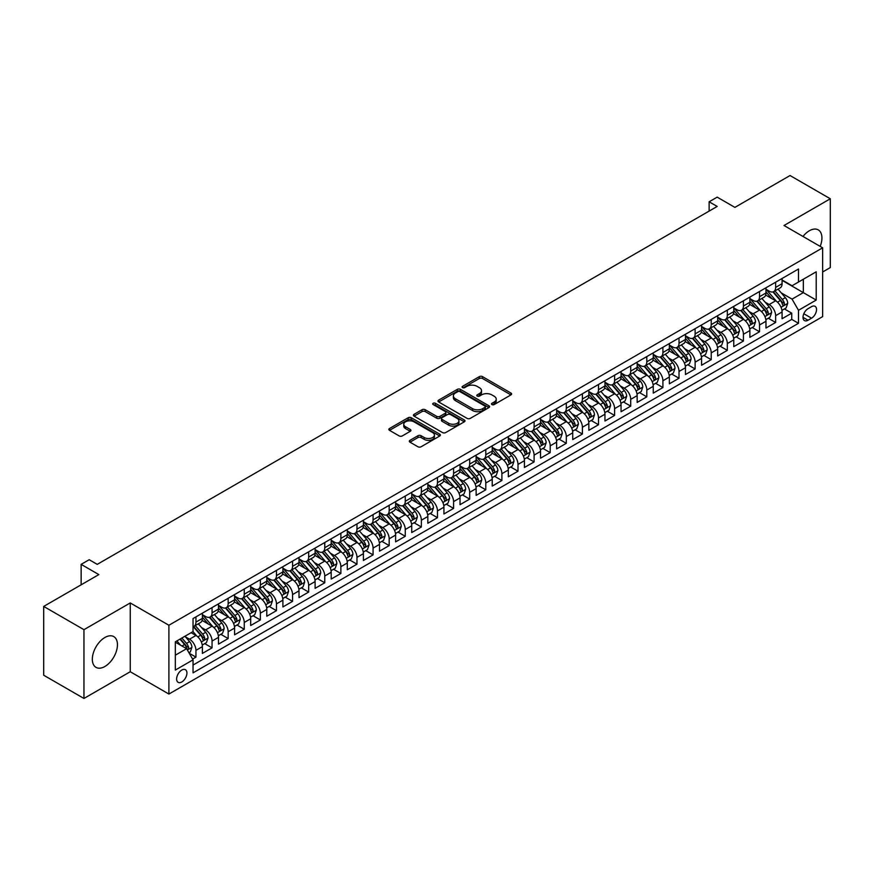 <?xml version="1.0" encoding="UTF-8"?>
<svg xmlns="http://www.w3.org/2000/svg" width="874" height="874" viewBox="0 0 874 874"><rect width="100%" height="100%" fill="white"/><g stroke="black" fill="none" stroke-linecap="round" stroke-linejoin="round"><path stroke-width="1.31" d="M491.953 404.586A1.562 0.907 0 0 0 494.171 404.586L510.962 394.884A2.24 1.289 0 0 0 511.618 393.977A2.24 1.289 0 0 0 510.962 393.06L482.514 376.639A2.24 1.289 0 0 0 479.345 376.639L462.554 386.33A1.562 0.907 0 0 0 462.095 386.974A1.562 0.907 0 0 0 462.554 387.608A1.562 0.907 0 0 0 464.771 387.608L466.945 386.352A7.156 4.13 0 0 1 477.062 386.352L479.433 387.717A7.156 4.13 0 0 1 481.519 390.645A7.156 4.13 0 0 1 479.433 393.562L477.259 394.819A1.562 0.907 0 0 0 476.8 395.452A1.562 0.907 0 0 0 477.259 396.097A1.562 0.907 0 0 0 479.465 396.097L481.64 394.84A7.156 4.13 0 0 1 491.756 394.84L494.127 396.206A7.156 4.13 0 0 1 496.224 399.134A7.156 4.13 0 0 1 494.127 402.051L491.953 403.307A1.562 0.907 0 0 0 491.494 403.941A1.562 0.907 0 0 0 491.953 404.586L491.953 403.307M104.891 666.491A17.764 10.259 120 0 0 116.493 650.835A17.764 10.259 120 0 0 113.773 636.6A17.764 10.259 120 0 0 104.891 637.485A17.764 10.259 120 0 0 93.289 653.129A17.764 10.259 120 0 0 96.009 667.365A17.764 10.259 120 0 0 104.891 666.491M820.183 246.392A17.764 10.259 120 0 0 818.25 229.873A17.764 10.259 120 0 0 809.368 230.758A17.764 10.259 120 0 0 802.977 236.461M181.781 681.971A7.287 4.206 120 0 0 186.533 675.547A7.287 4.206 120 0 0 185.419 669.702A7.287 4.206 120 0 0 181.781 670.063A7.287 4.206 120 0 0 177.018 676.487A7.287 4.206 120 0 0 178.132 682.332A7.287 4.206 120 0 0 181.781 681.971M409.961 440.332A2.24 1.289 0 0 0 409.305 441.239A2.24 1.289 0 0 0 409.961 442.157L417.947 446.767A2.24 1.289 0 0 0 421.104 446.767L439.753 435.995A2.24 1.289 0 0 0 440.409 435.077A2.24 1.289 0 0 0 439.753 434.17L411.304 417.739A2.24 1.289 0 0 0 408.147 417.739L389.498 428.511A2.24 1.289 0 0 0 388.843 429.429A2.24 1.289 0 0 0 389.498 430.336L399.134 435.908A2.24 1.289 0 0 0 402.302 435.908L410.277 431.297A2.24 1.289 0 0 0 410.933 430.379A2.24 1.289 0 0 0 410.277 429.473L405.503 426.709A5.976 3.452 0 0 1 403.744 424.272A5.976 3.452 0 0 1 407.437 421.082A5.976 3.452 0 0 1 413.959 421.825L432.685 432.641A5.976 3.452 0 0 1 434.433 435.077A5.976 3.452 0 0 1 430.74 438.267A5.976 3.452 0 0 1 424.229 437.524L421.104 435.722A2.24 1.289 0 0 0 417.947 435.722L409.961 440.332L409.961 442.157M822.653 271.989L830.3 267.575L830.3 198.769L790.041 175.532L734.892 207.378L717.183 197.142L709.131 201.796L717.183 206.439L97.243 564.364L89.192 559.71L81.14 564.364L81.14 584.815M83.959 629.673L83.959 698.468L130.248 671.735L130.248 602.94L83.959 629.673L43.7 606.425L98.849 574.589L81.14 564.364M130.248 602.94L168.9 625.26L822.653 247.812L822.653 316.607L168.9 694.054L168.9 625.26M830.3 198.769L784.011 225.503L822.653 247.812M467.098 418.384A2.24 1.289 0 0 0 470.267 418.384L488.916 407.612A2.24 1.289 0 0 0 489.571 406.705A2.24 1.289 0 0 0 488.916 405.787L460.467 389.367A2.24 1.289 0 0 0 457.299 389.367L438.65 400.128A2.24 1.289 0 0 0 437.994 401.046A2.24 1.289 0 0 0 438.65 401.953L467.098 418.384M433.821 404.924A1.562 0.907 0 0 1 435.405 405.143L464.302 421.825L445.685 432.575A2.24 1.289 0 0 1 442.517 432.575L414.068 416.144L414.068 414.32A2.24 1.289 0 0 0 413.413 415.237A2.24 1.289 0 0 0 414.068 416.144M414.068 414.32L422.055 409.709A2.24 1.289 0 0 1 425.212 409.709L436.749 416.374A2.24 1.289 0 0 0 439.917 416.374L445.205 413.315A2.24 1.289 0 0 0 445.86 412.408A2.24 1.289 0 0 0 445.205 411.49L433.198 404.564A1.562 0.907 0 0 1 432.739 403.919A1.562 0.907 0 0 1 433.701 403.089A1.562 0.907 0 0 1 435.405 403.285L464.334 419.979A2.24 1.289 0 0 1 464.99 420.897A2.24 1.289 0 0 1 464.334 421.803L464.334 419.979M83.959 698.468L43.7 675.231L43.7 606.425M192.608 659.072L195.951 657.139L189.265 653.282M185.463 636.862L189.505 639.2A9.111 5.255 60 0 1 195.951 650.354L202.386 646.64L202.386 653.424L212.054 647.852L204.724 643.614M201.566 627.576L205.608 629.903A9.111 5.255 60 0 1 212.054 641.057L218.489 637.343L218.489 644.127L228.158 638.555L220.827 634.316M217.67 618.279L221.712 620.606A9.111 5.255 60 0 1 228.158 631.76L234.593 628.045L234.593 634.83L244.25 629.258L236.93 625.019M233.773 608.981L237.815 611.308A9.111 5.255 60 0 1 244.25 622.463L250.696 618.748L250.696 625.533L260.354 619.961L253.034 615.733M249.877 599.684L253.919 602.011A9.111 5.255 60 0 1 260.354 613.166L266.799 609.451L266.799 616.236L276.457 610.664L269.137 606.436M265.98 590.387L270.022 592.714A9.111 5.255 60 0 1 276.457 603.879L282.903 600.154L282.903 606.938L292.561 601.367L285.23 597.139M282.084 581.09L286.126 583.417A9.111 5.255 60 0 1 292.561 594.582L299.006 590.857L299.006 597.641L308.664 592.069L301.333 587.841M298.176 571.793L302.218 574.12A9.111 5.255 60 0 1 308.664 585.285L315.11 581.56L315.11 588.344L324.767 582.772L317.437 578.544M314.279 562.495L318.322 564.833A9.111 5.255 60 0 1 324.767 575.988L331.202 572.262L331.202 579.058L340.871 573.475L333.54 569.247M330.383 553.198L334.425 555.536A9.111 5.255 60 0 1 340.871 566.691L347.306 562.965L347.306 569.761L356.974 564.178L349.644 559.95M346.486 543.901L350.529 546.239A9.111 5.255 60 0 1 356.974 557.394L363.409 553.668L363.409 560.463L373.078 554.881L365.747 550.653M362.59 534.604L366.632 536.942A9.111 5.255 60 0 1 373.078 548.096L379.513 544.371L379.513 551.166L389.181 545.584L381.851 541.356M378.693 525.307L382.736 527.645A9.111 5.255 60 0 1 389.181 538.799L395.616 535.085L395.616 541.869L405.274 536.286L397.954 532.058M394.797 516.01L398.839 518.348A9.111 5.255 60 0 1 405.274 529.502L411.72 525.787L411.72 532.572L421.377 526.989L414.058 522.761M410.9 506.712L414.942 509.05A9.111 5.255 60 0 1 421.377 520.205L427.823 516.49L427.823 523.275L437.481 517.692L430.161 513.464M427.004 497.415L431.046 499.753A9.111 5.255 60 0 1 437.481 510.908L443.926 507.193L443.926 513.978L453.584 508.395L446.253 504.167M443.096 488.118L447.149 490.456A9.111 5.255 60 0 1 453.584 501.61L460.03 497.896L460.03 504.68L469.688 499.098L462.357 494.87M459.2 478.821L463.242 481.159A9.111 5.255 60 0 1 469.688 492.313L476.133 488.599L476.133 495.383L485.791 489.801L478.46 485.573M475.303 469.524L479.345 471.862A9.111 5.255 60 0 1 485.791 483.016L492.226 479.302L492.226 486.086L501.894 480.503L494.564 476.275M491.407 460.227L495.449 462.565A9.111 5.255 60 0 1 501.894 473.719L508.329 470.004L508.329 476.789L517.998 471.217L510.667 466.978M507.51 450.94L511.552 453.267A9.111 5.255 60 0 1 517.998 464.422L524.433 460.707L524.433 467.492L534.101 461.92L526.771 457.681M523.613 441.643L527.656 443.97A9.111 5.255 60 0 1 534.101 455.125L540.536 451.41L540.536 458.195L550.205 452.623L542.874 448.384M539.717 432.346L543.759 434.673A9.111 5.255 60 0 1 550.205 445.827L556.64 442.113L556.64 448.897L566.297 443.326L558.978 439.087M555.82 423.049L559.863 425.376A9.111 5.255 60 0 1 566.297 436.53L572.743 432.816L572.743 439.6L582.401 434.028L575.081 429.8M571.924 413.752L575.966 416.079A9.111 5.255 60 0 1 582.401 427.244L588.847 423.519L588.847 430.303L598.504 424.731L591.185 420.503M588.027 404.454L592.069 406.781A9.111 5.255 60 0 1 598.504 417.947L604.95 414.221L604.95 421.006L614.608 415.434L607.277 411.206M604.12 395.157L608.173 397.484A9.111 5.255 60 0 1 614.608 408.65L621.053 404.924L621.053 411.709L630.711 406.137L623.38 401.909M620.223 385.86L624.265 388.198A9.111 5.255 60 0 1 630.711 399.352L637.157 395.627L637.157 402.422L646.815 396.84L639.484 392.612M636.327 376.563L640.369 378.901A9.111 5.255 60 0 1 646.815 390.055L653.249 386.33L653.249 393.125L662.918 387.543L655.587 383.315M652.43 367.266L656.472 369.604A9.111 5.255 60 0 1 662.918 380.758L669.353 377.033L669.353 383.828L679.022 378.245L671.691 374.017M668.534 357.969L672.576 360.307A9.111 5.255 60 0 1 679.022 371.461L685.456 367.736L685.456 374.531L695.125 368.948L687.794 364.72M684.637 348.671L688.679 351.009A9.111 5.255 60 0 1 695.125 362.164L701.56 358.449L701.56 365.234L711.228 359.651L703.898 355.423M700.74 339.374L704.783 341.712A9.111 5.255 60 0 1 711.228 352.867L717.663 349.152L717.663 355.937L727.321 350.354L720.001 346.126M716.844 330.077L720.886 332.415A9.111 5.255 60 0 1 727.321 343.569L733.767 339.855L733.767 346.639L743.424 341.057L736.105 336.829M732.947 320.78L736.99 323.118A9.111 5.255 60 0 1 743.424 334.272L749.87 330.558L749.87 337.342L759.528 331.759L752.208 327.531M749.051 311.483L753.093 313.821A9.111 5.255 60 0 1 759.528 324.975L765.974 321.261L765.974 328.045L775.631 322.462L775.631 315.678A9.111 5.255 -120 0 0 769.196 304.523L765.143 302.186M768.301 318.234L775.631 322.462M202.386 646.64A9.111 5.255 -120 0 0 195.951 635.485L191.122 632.689M218.489 637.343A9.111 5.255 -120 0 0 212.054 626.188L202.091 620.442M234.593 628.045A9.111 5.255 -120 0 0 228.158 616.891L218.194 611.144M250.696 618.748A9.111 5.255 -120 0 0 244.25 607.594L234.298 601.847M266.799 609.451A9.111 5.255 -120 0 0 260.354 598.297L250.401 592.55M282.903 600.154A9.111 5.255 -120 0 0 276.457 589L266.504 583.253M299.006 590.857A9.111 5.255 -120 0 0 292.561 579.702L282.608 573.956M315.11 581.56A9.111 5.255 -120 0 0 308.664 570.405L298.711 564.659M331.202 572.262A9.111 5.255 -120 0 0 324.767 561.108L314.804 555.361M347.306 562.965A9.111 5.255 -120 0 0 340.871 551.811L330.907 546.064M363.409 553.668A9.111 5.255 -120 0 0 356.974 542.514L347.011 536.767M379.513 544.371A9.111 5.255 -120 0 0 373.078 533.216L363.114 527.47M395.616 535.085A9.111 5.255 -120 0 0 389.181 523.919L379.218 518.173M411.72 525.787A9.111 5.255 -120 0 0 405.274 514.622L395.321 508.876M427.823 516.49A9.111 5.255 -120 0 0 421.377 505.325L411.425 499.578M443.926 507.193A9.111 5.255 -120 0 0 437.481 496.039L427.528 490.281M460.03 497.896A9.111 5.255 -120 0 0 453.584 486.742L443.631 480.984M476.133 488.599A9.111 5.255 -120 0 0 469.688 477.444L459.735 471.687M492.226 479.302A9.111 5.255 -120 0 0 485.791 468.147L475.827 462.39M508.329 470.004A9.111 5.255 -120 0 0 501.894 458.85L491.931 453.093M524.433 460.707A9.111 5.255 -120 0 0 517.998 449.553L508.034 443.806M540.536 451.41A9.111 5.255 -120 0 0 534.101 440.256L524.138 434.509M556.64 442.113A9.111 5.255 -120 0 0 550.205 430.958L540.241 425.212M572.743 432.816A9.111 5.255 -120 0 0 566.297 421.661L556.345 415.915M588.847 423.519A9.111 5.255 -120 0 0 582.401 412.364L572.448 406.618M604.95 414.221A9.111 5.255 -120 0 0 598.504 403.067L588.552 397.32M621.053 404.924A9.111 5.255 -120 0 0 614.608 393.77L604.655 388.023M637.157 395.627A9.111 5.255 -120 0 0 630.711 384.473L620.759 378.726M653.249 386.33A9.111 5.255 -120 0 0 646.815 375.175L636.851 369.429M669.353 377.033A9.111 5.255 -120 0 0 662.918 365.878L652.954 360.132M685.456 367.736A9.111 5.255 -120 0 0 679.022 356.581L669.058 350.835M701.56 358.449A9.111 5.255 -120 0 0 695.125 347.284L685.161 341.537M717.663 349.152A9.111 5.255 -120 0 0 711.228 337.987L701.265 332.24M733.767 339.855A9.111 5.255 -120 0 0 727.321 328.69L717.368 322.943M749.87 330.558A9.111 5.255 -120 0 0 743.424 319.403L733.472 313.646M765.974 321.261A9.111 5.255 -120 0 0 759.528 310.106L749.575 304.349M811.542 306.665L808.002 308.708A7.058 4.075 120 0 0 803.392 314.924A7.058 4.075 120 0 0 804.473 320.583A7.058 4.075 120 0 0 808.002 320.234L811.542 318.191A7.058 4.075 120 0 0 816.152 311.974A7.058 4.075 120 0 0 815.071 306.315A7.058 4.075 120 0 0 811.542 306.665M175.335 655.194L186.61 648.683L193.045 659.837L193.045 672.86L798.497 323.304L798.497 310.292L792.052 299.127L781.247 292.888M193.045 659.837L175.335 670.063L175.335 641.8L193.045 631.574L193.045 618.563L798.497 269.006L798.497 282.029L816.207 271.803L816.207 300.066L798.497 310.292M202.386 614.662L205.608 616.52A9.111 5.255 60 0 0 210.164 616.968L216.61 613.253A9.111 5.255 -120 0 0 218.489 609.08L218.489 603.868M218.489 605.365L221.712 607.222A9.111 5.255 60 0 0 226.268 607.67L232.703 603.956A9.111 5.255 -120 0 0 234.593 599.783L234.593 594.582M234.593 596.068L237.815 597.925A9.111 5.255 60 0 0 242.371 598.373L248.806 594.659A9.111 5.255 -120 0 0 250.696 590.485L250.696 585.285M250.696 586.771L253.919 588.628A9.111 5.255 60 0 0 258.475 589.076L264.909 585.361A9.111 5.255 -120 0 0 266.799 581.188L266.799 575.988M266.799 577.474L270.022 579.331A9.111 5.255 60 0 0 274.578 579.779L281.013 576.064A9.111 5.255 -120 0 0 282.903 571.891L282.903 566.691M282.903 568.176L286.126 570.034A9.111 5.255 60 0 0 290.671 570.482L297.116 566.767A9.111 5.255 -120 0 0 299.006 562.594L299.006 557.394M299.006 558.879L302.218 560.737A9.111 5.255 60 0 0 306.774 561.184L313.22 557.47A9.111 5.255 -120 0 0 315.11 553.297L315.11 548.096M315.11 549.582L318.322 551.439A9.111 5.255 60 0 0 322.877 551.887L329.323 548.173A9.111 5.255 -120 0 0 331.202 543.999L331.202 538.799M331.202 540.285L334.425 542.142A9.111 5.255 60 0 0 338.981 542.601L345.427 538.876A9.111 5.255 -120 0 0 347.306 534.702L347.306 529.502M347.306 530.988L350.529 532.845A9.111 5.255 60 0 0 355.084 533.304L361.53 529.578A9.111 5.255 -120 0 0 363.409 525.405L363.409 520.205M363.409 521.691L366.632 523.548A9.111 5.255 60 0 0 371.188 524.007L377.623 520.281A9.111 5.255 -120 0 0 379.513 516.119L379.513 510.908M379.513 512.393L382.736 514.251A9.111 5.255 60 0 0 387.291 514.71L393.726 510.984A9.111 5.255 -120 0 0 395.616 506.822L395.616 501.61M395.616 503.096L398.839 504.954A9.111 5.255 60 0 0 403.395 505.412L409.83 501.687A9.111 5.255 -120 0 0 411.72 497.524L411.72 492.313M411.72 493.799L414.942 495.656A9.111 5.255 60 0 0 419.498 496.115L425.933 492.39A9.111 5.255 -120 0 0 427.823 488.227L427.823 483.016M427.823 484.502L431.046 486.37A9.111 5.255 60 0 0 435.602 486.818L442.036 483.093A9.111 5.255 -120 0 0 443.926 478.93L443.926 473.719M443.926 475.205L447.149 477.073A9.111 5.255 60 0 0 451.694 477.521L458.14 473.795A9.111 5.255 -120 0 0 460.03 469.633L460.03 464.422M460.03 465.908L463.242 467.776A9.111 5.255 60 0 0 467.798 468.224L474.243 464.509A9.111 5.255 -120 0 0 476.133 460.336L476.133 455.125M476.133 456.61L479.345 458.479A9.111 5.255 60 0 0 483.901 458.926L490.347 455.212A9.111 5.255 -120 0 0 492.226 451.039L492.226 445.827M492.226 447.324L495.449 449.181A9.111 5.255 60 0 0 500.004 449.629L506.45 445.915A9.111 5.255 -120 0 0 508.329 441.741L508.329 436.53M508.329 438.027L511.552 439.884A9.111 5.255 60 0 0 516.108 440.332L522.554 436.618A9.111 5.255 -120 0 0 524.433 432.444L524.433 427.233M524.433 428.73L527.656 430.587A9.111 5.255 60 0 0 532.211 431.035L538.646 427.32A9.111 5.255 -120 0 0 540.536 423.147L540.536 417.947M540.536 419.433L543.759 421.29A9.111 5.255 60 0 0 548.315 421.738L554.75 418.023A9.111 5.255 -120 0 0 556.64 413.85L556.64 408.65M556.64 410.135L559.863 411.993A9.111 5.255 60 0 0 564.418 412.441L570.853 408.726A9.111 5.255 -120 0 0 572.743 404.553L572.743 399.352M572.743 400.838L575.966 402.696A9.111 5.255 60 0 0 580.522 403.143L586.957 399.429A9.111 5.255 -120 0 0 588.847 395.256L588.847 390.055M588.847 391.541L592.069 393.398A9.111 5.255 60 0 0 596.625 393.846L603.06 390.132A9.111 5.255 -120 0 0 604.95 385.958L604.95 380.758M604.95 382.244L608.173 384.101A9.111 5.255 60 0 0 612.718 384.549L619.163 380.835A9.111 5.255 -120 0 0 621.053 376.661L621.053 371.461M621.053 372.947L624.265 374.804A9.111 5.255 60 0 0 628.821 375.252L635.267 371.537A9.111 5.255 -120 0 0 637.157 367.364L637.157 362.164M637.157 363.65L640.369 365.507A9.111 5.255 60 0 0 644.925 365.955L651.37 362.24A9.111 5.255 -120 0 0 653.249 358.067L653.249 352.867M653.249 354.352L656.472 356.21A9.111 5.255 60 0 0 661.028 356.668L667.474 352.943A9.111 5.255 -120 0 0 669.353 348.77L669.353 343.569M669.353 345.055L672.576 346.912A9.111 5.255 60 0 0 677.131 347.371L683.577 343.646A9.111 5.255 -120 0 0 685.456 339.483L685.456 334.272M685.456 335.758L688.679 337.615A9.111 5.255 60 0 0 693.235 338.074L699.67 334.349A9.111 5.255 -120 0 0 701.56 330.186L701.56 324.975M701.56 326.461L704.783 328.318A9.111 5.255 60 0 0 709.338 328.777L715.773 325.052A9.111 5.255 -120 0 0 717.663 320.889L717.663 315.678M717.663 317.164L720.886 319.021A9.111 5.255 60 0 0 725.442 319.48L731.877 315.754A9.111 5.255 -120 0 0 733.767 311.592L733.767 306.381M733.767 307.867L736.99 309.735A9.111 5.255 60 0 0 741.545 310.183L747.98 306.457A9.111 5.255 -120 0 0 749.87 302.295L749.87 297.084M749.87 298.569L753.093 300.438A9.111 5.255 60 0 0 757.649 300.885L764.084 297.16A9.111 5.255 -120 0 0 765.974 292.998L765.974 287.786M193.045 665.048L791.735 319.403L791.735 313.165L782.077 318.748L782.077 311.963A9.111 5.255 -120 0 0 775.631 300.809L765.679 295.051M765.974 289.272L769.196 291.14A9.111 5.255 -120 0 0 773.741 291.588A9.111 5.255 -120 0 0 775.631 287.415L775.631 282.215M773.741 291.588L780.187 287.874A9.111 5.255 -120 0 0 782.077 283.7L782.077 278.489M195.951 616.891L195.951 622.091A9.111 5.255 60 0 1 194.061 626.265A9.111 5.255 60 0 1 193.045 626.636M194.061 626.265L200.507 622.55A9.111 5.255 -120 0 0 202.386 618.377L202.386 613.166M212.054 607.594L212.054 612.794A9.111 5.255 60 0 1 210.164 616.968M228.158 598.297L228.158 603.497A9.111 5.255 60 0 1 226.268 607.67M244.25 589L244.25 594.211A9.111 5.255 60 0 1 242.371 598.373M260.354 579.702L260.354 584.914A9.111 5.255 60 0 1 258.475 589.076M276.457 570.405L276.457 575.616A9.111 5.255 60 0 1 274.578 579.779M292.561 561.108L292.561 566.319A9.111 5.255 60 0 1 290.671 570.482M308.664 551.811L308.664 557.022A9.111 5.255 60 0 1 306.774 561.184M324.767 542.514L324.767 547.725A9.111 5.255 60 0 1 322.877 551.887M340.871 533.216L340.871 538.428A9.111 5.255 60 0 1 338.981 542.601M356.974 523.919L356.974 529.131A9.111 5.255 60 0 1 355.084 533.304M373.078 514.622L373.078 519.833A9.111 5.255 60 0 1 371.188 524.007M389.181 505.325L389.181 510.536A9.111 5.255 60 0 1 387.291 514.71M405.274 496.028L405.274 501.239A9.111 5.255 60 0 1 403.395 505.412M421.377 486.742L421.377 491.942A9.111 5.255 60 0 1 419.498 496.115M437.481 477.444L437.481 482.645A9.111 5.255 60 0 1 435.602 486.818M453.584 468.147L453.584 473.347A9.111 5.255 60 0 1 451.694 477.521M469.688 458.85L469.688 464.05A9.111 5.255 60 0 1 467.798 468.224M485.791 449.553L485.791 454.753A9.111 5.255 60 0 1 483.901 458.926M501.894 440.256L501.894 445.456A9.111 5.255 60 0 1 500.004 449.629M517.998 430.958L517.998 436.159A9.111 5.255 60 0 1 516.108 440.332M534.101 421.661L534.101 426.862A9.111 5.255 60 0 1 532.211 431.035M550.205 412.364L550.205 417.564A9.111 5.255 60 0 1 548.315 421.738M566.297 403.067L566.297 408.278A9.111 5.255 60 0 1 564.418 412.441M582.401 393.77L582.401 398.981A9.111 5.255 60 0 1 580.522 403.143M598.504 384.473L598.504 389.684A9.111 5.255 60 0 1 596.625 393.846M614.608 375.175L614.608 380.387A9.111 5.255 60 0 1 612.718 384.549M630.711 365.878L630.711 371.089A9.111 5.255 60 0 1 628.821 375.252M646.815 356.581L646.815 361.792A9.111 5.255 60 0 1 644.925 365.955M662.918 347.284L662.918 352.495A9.111 5.255 60 0 1 661.028 356.668M679.022 337.987L679.022 343.198A9.111 5.255 60 0 1 677.131 347.371M695.125 328.69L695.125 333.901A9.111 5.255 60 0 1 693.235 338.074M711.228 319.392L711.228 324.604A9.111 5.255 60 0 1 709.338 328.777M727.321 310.106L727.321 315.306A9.111 5.255 60 0 1 725.442 319.48M743.424 300.809L743.424 306.009A9.111 5.255 60 0 1 741.545 310.183M759.528 291.512L759.528 296.712A9.111 5.255 60 0 1 757.649 300.885M759.528 324.975L759.528 331.759M743.424 334.272L743.424 341.057M727.321 343.569L727.321 350.354M711.228 352.867L711.228 359.651M695.125 362.164L695.125 368.948M679.022 371.461L679.022 378.245M662.918 380.758L662.918 387.543M646.815 390.055L646.815 396.84M630.711 399.352L630.711 406.137M614.608 408.65L614.608 415.434M598.504 417.947L598.504 424.731M582.401 427.244L582.401 434.028M566.297 436.53L566.297 443.326M550.205 445.827L550.205 452.623M534.101 455.125L534.101 461.92M517.998 464.422L517.998 471.217M501.894 473.719L501.894 480.503M485.791 483.016L485.791 489.801M469.688 492.313L469.688 499.098M453.584 501.61L453.584 508.395M437.481 510.908L437.481 517.692M421.377 520.205L421.377 526.989M405.274 529.502L405.274 536.286M389.181 538.799L389.181 545.584M373.078 548.096L373.078 554.881M356.974 557.394L356.974 564.178M340.871 566.691L340.871 573.475M324.767 575.988L324.767 582.772M308.664 585.285L308.664 592.069M292.561 594.582L292.561 601.367M276.457 603.879L276.457 610.664M260.354 613.166L260.354 619.961M244.25 622.463L244.25 629.258M228.158 631.76L228.158 638.555M212.054 641.057L212.054 647.852M195.951 650.354L195.951 657.139M186.61 648.683L175.335 642.171M792.052 299.127L803.326 292.626L803.326 279.232L816.207 271.803M782.077 280.357L816.207 300.066M782.077 279.975L792.052 285.743L798.497 282.029M130.248 671.735L168.9 694.054M709.131 201.796L709.131 211.093M784.404 308.937L791.735 313.165M791.735 319.403L798.497 323.304M492.575 404.804L494.127 403.908A7.156 4.13 0 0 0 496.224 400.991L496.224 399.134M481.519 390.645L481.519 392.502A7.156 4.13 0 0 1 479.433 395.419L477.881 396.315M510.929 394.906L482.514 378.497A2.24 1.289 0 0 0 479.345 378.497L463.176 387.827M488.916 405.787L488.916 407.612L460.467 391.224A2.24 1.289 0 0 0 457.299 391.224L438.682 401.974M484.961 407.339A1.562 0.907 0 0 0 485.42 406.705A1.562 0.907 0 0 0 484.961 406.06L459.986 391.65A1.562 0.907 0 0 0 457.779 391.65L455.485 392.972A7.156 4.13 0 0 0 453.387 395.889A7.156 4.13 0 0 0 455.485 398.806L472.55 408.661A7.156 4.13 0 0 0 482.667 408.661L484.961 407.339L484.961 409.196A1.562 0.907 0 0 0 485.42 408.562L485.42 406.705M453.387 395.889L453.387 397.746A7.156 4.13 0 0 0 455.485 400.674L455.485 398.806M484.961 409.196L482.667 410.529A7.156 4.13 0 0 1 472.55 410.529L455.485 400.674M414.101 416.166L422.055 411.578L422.055 409.709M445.86 412.408L445.86 414.265A2.24 1.289 0 0 1 445.205 415.183L439.917 418.231A2.24 1.289 0 0 1 436.749 418.231L425.212 411.578A2.24 1.289 0 0 0 422.055 411.578M448.723 423.289A5.976 3.452 0 0 0 455.245 424.032A5.976 3.452 0 0 0 458.937 420.842A5.976 3.452 0 0 0 457.178 418.406L450.58 414.593A2.24 1.289 0 0 0 447.422 414.593L442.124 417.652A2.24 1.289 0 0 0 441.468 418.57A2.24 1.289 0 0 0 442.124 419.476L448.723 423.289L448.723 425.146A5.976 3.452 0 0 0 455.245 425.9A5.976 3.452 0 0 0 458.937 422.71L458.937 420.842M441.468 418.57L441.468 420.427A2.24 1.289 0 0 0 442.124 421.334L442.124 419.476M448.723 425.146L442.124 421.334M434.433 435.077L434.433 436.945A5.976 3.452 0 0 1 430.74 440.135A5.976 3.452 0 0 1 424.229 439.382L421.104 437.579A2.24 1.289 0 0 0 417.947 437.579L409.993 442.168M403.744 424.272L403.744 426.13A5.976 3.452 0 0 0 405.503 428.566L405.503 426.709M410.245 431.308L405.503 428.566M439.753 434.17L439.753 435.995L411.304 419.607A2.24 1.289 0 0 0 408.147 419.607L389.52 430.358M781.935 310.368L786.097 307.965L787.703 303.311A6.031 3.485 -120 0 0 785.355 297.652L778.002 289.13M776.527 301.399L767.798 291.293A17.425 10.062 -120 0 0 765.974 289.381M771.742 298.558L766.859 292.91A14.465 8.347 -120 0 0 765.974 291.938M772.922 291.916L780.362 300.536A6.031 3.485 60 0 1 782.514 304.687C783.421 305.9 784.065 305.529 784.448 303.573A6.031 3.485 -120 0 0 782.296 299.411L774.943 290.9M773.359 291.774L781.356 301.027A3.07 1.77 60 0 1 782.132 302.229L784.448 303.573M782.514 304.687L782.962 305.397M765.832 319.666L769.994 317.262L771.611 312.608A6.031 3.485 -120 0 0 769.251 306.949L761.899 298.427M760.424 310.685L751.695 300.59A17.425 10.062 -120 0 0 749.87 298.668M755.639 307.856L750.755 302.207A14.465 8.347 -120 0 0 749.87 301.235M756.818 301.213L764.269 309.822A6.031 3.485 60 0 1 766.422 313.984C767.328 315.197 767.962 314.826 768.344 312.87A6.031 3.485 -120 0 0 766.192 308.708L758.84 300.197M757.255 301.071L765.253 310.325A3.07 1.77 60 0 1 766.028 311.526L768.344 312.87M766.422 313.984L766.859 314.695M749.728 328.963L753.891 326.559L755.507 321.905A6.031 3.485 -120 0 0 753.159 316.246L745.795 307.724M744.32 319.982L735.602 309.888A17.425 10.062 -120 0 0 733.767 307.965M739.535 317.153L734.663 311.505A14.465 8.347 -120 0 0 733.767 310.532M740.726 310.51L748.166 319.119A6.031 3.485 60 0 1 750.318 323.282C751.225 324.494 751.869 324.123 752.241 322.167A6.031 3.485 -120 0 0 750.1 318.005L742.736 309.494M741.163 310.368L749.149 319.622A3.07 1.77 60 0 1 749.925 320.824L752.241 322.167M750.318 323.282L750.755 323.992M733.636 338.26L737.787 335.856L739.404 331.202A6.031 3.485 -120 0 0 737.055 325.543L729.692 317.022M728.217 329.279L719.499 319.185A17.425 10.062 -120 0 0 717.663 317.262M723.432 326.45L718.559 320.802A14.465 8.347 -120 0 0 717.663 319.829M724.622 319.808L732.062 328.416A6.031 3.485 60 0 1 734.215 332.579C735.121 333.792 735.766 333.42 736.148 331.464A6.031 3.485 -120 0 0 733.996 327.302L726.633 318.792M725.059 319.666L733.057 328.919A3.07 1.77 60 0 1 733.821 330.121L736.148 331.464M734.215 332.579L734.652 333.289M717.532 347.557L721.695 345.154L723.301 340.499A6.031 3.485 -120 0 0 720.952 334.829L713.588 326.319M712.113 338.577L703.395 328.482A17.425 10.062 -120 0 0 701.56 326.559M707.328 335.747L702.456 330.099A14.465 8.347 -120 0 0 701.56 329.127M708.519 329.105L715.959 337.714A6.031 3.485 60 0 1 718.111 341.876C719.018 343.089 719.663 342.717 720.045 340.762A6.031 3.485 -120 0 0 717.893 336.599L710.529 328.078M708.956 328.963L716.953 338.216A3.07 1.77 60 0 1 717.729 339.418L720.045 340.762M718.111 341.876L718.548 342.586M701.429 356.843L705.591 354.451L707.197 349.797A6.031 3.485 -120 0 0 704.848 344.127L697.485 335.616M696.021 347.874L687.292 337.779A17.425 10.062 -120 0 0 685.456 335.856M691.236 345.044L686.352 339.396A14.465 8.347 -120 0 0 685.456 338.424M692.416 338.402L699.856 347.011A6.031 3.485 60 0 1 702.008 351.173C702.914 352.386 703.559 352.014 703.941 350.059A6.031 3.485 -120 0 0 701.789 345.896L694.426 337.375M692.853 338.26L700.85 347.513A3.07 1.77 60 0 1 701.625 348.715L703.941 350.059M702.008 351.173L702.445 351.883M685.325 366.14L689.488 363.748L691.094 359.094A6.031 3.485 -120 0 0 688.745 353.424L681.392 344.913M679.917 357.171L671.188 347.076A17.425 10.062 -120 0 0 669.353 345.154M675.132 354.341L670.249 348.693A14.465 8.347 -120 0 0 669.353 347.721M676.312 347.699L683.752 356.308A6.031 3.485 60 0 1 685.904 360.47C686.811 361.683 687.456 361.312 687.838 359.356A6.031 3.485 -120 0 0 685.686 355.194L678.333 346.672M676.749 347.557L684.746 356.811A3.07 1.77 60 0 1 685.522 358.012L687.838 359.356M685.904 360.47L686.341 361.181M669.222 375.438L673.384 373.034L674.99 368.391A6.031 3.485 -120 0 0 672.641 362.721L665.289 354.21M663.814 366.468L655.085 356.363A17.425 10.062 -120 0 0 653.249 354.451M659.029 363.639L654.145 357.979A14.465 8.347 -120 0 0 653.249 357.018M660.209 356.996L667.649 365.605A6.031 3.485 60 0 1 669.801 369.768C670.708 370.98 671.352 370.609 671.735 368.653A6.031 3.485 -120 0 0 669.582 364.491L662.23 355.969M660.646 356.854L668.643 366.108A3.07 1.77 60 0 1 669.418 367.309L671.735 368.653M669.801 369.768L670.238 370.478M653.118 384.735L657.281 382.331L658.887 377.688A6.031 3.485 -120 0 0 656.538 372.018L649.185 363.508M647.71 375.765L638.981 365.66A17.425 10.062 -120 0 0 637.157 363.748M642.925 372.936L638.042 367.277A14.465 8.347 -120 0 0 637.157 366.315M644.105 366.282L651.545 374.902A6.031 3.485 60 0 1 653.697 379.065C654.604 380.277 655.249 379.906 655.631 377.939A6.031 3.485 -120 0 0 653.479 373.788L646.126 365.266M644.542 366.151L652.539 375.405A3.07 1.77 60 0 1 653.315 376.607L655.631 377.939M653.697 379.065L654.134 379.775M637.015 394.032L641.177 391.628L642.783 386.985A6.031 3.485 -120 0 0 640.434 381.315L633.082 372.805M631.607 385.063L622.878 374.957A17.425 10.062 -120 0 0 621.053 373.045M626.822 382.233L621.938 376.574A14.465 8.347 -120 0 0 621.053 375.602M628.002 375.58L635.442 384.199A6.031 3.485 60 0 1 637.594 388.362C638.501 389.575 639.145 389.203 639.528 387.237A6.031 3.485 -120 0 0 637.375 383.085L630.023 374.564M628.439 375.449L636.436 384.702A3.07 1.77 60 0 1 637.212 385.904L639.528 387.237M637.594 388.362L638.031 389.072M620.911 403.329L625.074 400.926L626.68 396.283A6.031 3.485 -120 0 0 624.331 390.612L616.978 382.102M615.504 394.36L606.774 384.254A17.425 10.062 -120 0 0 604.95 382.342M610.718 391.53L605.835 385.871A14.465 8.347 -120 0 0 604.95 384.899M611.898 384.877L619.338 393.497A6.031 3.485 60 0 1 621.49 397.648C622.397 398.872 623.042 398.5 623.424 396.534A6.031 3.485 -120 0 0 621.272 392.382L613.919 383.861M612.335 384.735L620.332 393.999A3.07 1.77 60 0 1 621.108 395.201L623.424 396.534M621.49 397.648L621.938 398.369M604.808 412.626L608.97 410.223L610.587 405.58A6.031 3.485 -120 0 0 608.228 399.91L600.875 391.388M599.4 403.657L590.671 393.551A17.425 10.062 -120 0 0 588.847 391.639M594.615 400.816L589.731 395.168A14.465 8.347 -120 0 0 588.847 394.196M595.795 394.174L603.246 402.794A6.031 3.485 60 0 1 605.398 406.945C606.305 408.169 606.938 407.787 607.321 405.831A6.031 3.485 -120 0 0 605.169 401.679L597.816 393.158M596.232 394.032L604.229 403.296A3.07 1.77 60 0 1 605.005 404.498L607.321 405.831M605.398 406.945L605.835 407.666M588.705 421.923L592.867 419.52L594.484 414.877A6.031 3.485 -120 0 0 592.135 409.207L584.772 400.685M583.297 412.954L574.579 402.848A17.425 10.062 -120 0 0 572.743 400.937M578.512 410.114L573.639 404.465A14.465 8.347 -120 0 0 572.743 403.493M579.702 403.471L587.142 412.091A6.031 3.485 60 0 1 589.294 416.243C590.201 417.455 590.846 417.084 591.217 415.128A6.031 3.485 -120 0 0 589.076 410.977L581.713 402.455M580.139 403.329L588.126 412.594A3.07 1.77 60 0 1 588.901 413.795L591.217 415.128M589.294 416.243L589.731 416.964M572.612 431.221L576.764 428.817L578.38 424.174A6.031 3.485 -120 0 0 576.032 418.504L568.668 409.982M567.193 422.251L558.475 412.146A17.425 10.062 -120 0 0 556.64 410.234M562.408 419.411L557.536 413.763A14.465 8.347 -120 0 0 556.64 412.79M563.599 412.768L571.039 421.388A6.031 3.485 60 0 1 573.191 425.54C574.098 426.752 574.742 426.381 575.125 424.425A6.031 3.485 -120 0 0 572.973 420.274L565.609 411.752M564.036 412.626L572.033 421.891A3.07 1.77 60 0 1 572.798 423.092L575.125 424.425M573.191 425.54L573.628 426.261M556.509 440.518L560.671 438.114L562.277 433.471A6.031 3.485 -120 0 0 559.928 427.801L552.565 419.28M551.09 431.548L542.372 421.443A17.425 10.062 -120 0 0 540.536 419.531M546.305 428.708L541.432 423.06A14.465 8.347 -120 0 0 540.536 422.087M547.495 422.066L554.935 430.685A6.031 3.485 60 0 1 557.088 434.837C557.994 436.05 558.639 435.678 559.021 433.723A6.031 3.485 -120 0 0 556.869 429.571L549.506 421.049M547.932 421.923L555.93 431.188A3.07 1.77 60 0 1 556.705 432.39L559.021 433.723M557.088 434.837L557.525 435.558M540.405 449.815L544.568 447.412L546.174 442.768A6.031 3.485 -120 0 0 543.825 437.098L536.461 428.577M534.997 440.846L526.268 430.74A17.425 10.062 -120 0 0 524.433 428.828M530.212 438.005L525.329 432.357A14.465 8.347 -120 0 0 524.433 431.385M531.392 431.363L538.832 439.983A6.031 3.485 60 0 1 540.984 444.134C541.891 445.347 542.536 444.975 542.918 443.02A6.031 3.485 -120 0 0 540.766 438.868L533.402 430.347M531.829 431.221L539.826 440.485A3.07 1.77 60 0 1 540.602 441.687L542.918 443.02M540.984 444.134L541.421 444.855M524.302 459.112L528.464 456.709L530.07 452.066A6.031 3.485 -120 0 0 527.721 446.396L520.369 437.874M518.894 450.143L510.165 440.037A17.425 10.062 -120 0 0 508.329 438.125M514.109 447.302L509.225 441.654A14.465 8.347 -120 0 0 508.329 440.682M515.289 440.66L522.728 449.28A6.031 3.485 60 0 1 524.881 453.431C525.787 454.644 526.432 454.272 526.814 452.317A6.031 3.485 -120 0 0 524.662 448.165L517.31 439.644M515.726 440.518L523.723 449.782A3.07 1.77 60 0 1 524.498 450.984L526.814 452.317M524.881 453.431L525.318 454.152M508.198 468.409L512.361 466.006L513.967 461.352A6.031 3.485 -120 0 0 511.618 455.693L504.265 447.171M502.79 459.44L494.061 449.334A17.425 10.062 -120 0 0 492.226 447.422M498.005 456.599L493.122 450.951A14.465 8.347 -120 0 0 492.226 449.979M499.185 449.957L506.625 458.577A6.031 3.485 60 0 1 508.777 462.728C509.684 463.941 510.329 463.57 510.711 461.614A6.031 3.485 -120 0 0 508.559 457.463L501.206 448.941M499.622 449.815L507.619 459.079A3.07 1.77 60 0 1 508.395 460.281L510.711 461.614M508.777 462.728L509.214 463.449M492.095 477.707L496.257 475.303L497.863 470.649A6.031 3.485 -120 0 0 495.514 464.99L488.162 456.468M486.687 468.737L477.958 458.632A17.425 10.062 -120 0 0 476.133 456.72M481.902 465.897L477.018 460.248A14.465 8.347 -120 0 0 476.133 459.276M483.082 459.254L490.522 467.874A6.031 3.485 60 0 1 492.674 472.026C493.581 473.238 494.225 472.867 494.608 470.911A6.031 3.485 -120 0 0 492.455 466.749L485.103 458.238M483.519 459.112L491.516 468.366A3.07 1.77 60 0 1 492.291 469.578L494.608 470.911M492.674 472.026L493.111 472.747M475.991 487.004L480.154 484.6L481.76 479.946A6.031 3.485 -120 0 0 479.411 474.287L472.058 465.766M470.583 478.034L461.854 467.929A17.425 10.062 -120 0 0 460.03 466.017M465.798 475.194L460.915 469.546A14.465 8.347 -120 0 0 460.03 468.573M466.978 468.551L474.418 477.171A6.031 3.485 60 0 1 476.57 481.323C477.477 482.535 478.122 482.164 478.504 480.208A6.031 3.485 -120 0 0 476.352 476.046L468.999 467.535M467.415 468.409L475.412 477.663A3.07 1.77 60 0 1 476.188 478.865L478.504 480.208M476.57 481.323L477.007 482.044M459.888 496.301L464.05 493.897L465.656 489.243A6.031 3.485 -120 0 0 463.307 483.584L455.955 475.063M454.48 487.321L445.751 477.226A17.425 10.062 -120 0 0 443.926 475.314M449.695 484.491L444.811 478.843A14.465 8.347 -120 0 0 443.926 477.87M450.875 477.849L458.315 486.457A6.031 3.485 60 0 1 460.467 490.62C461.374 491.833 462.018 491.461 462.401 489.506A6.031 3.485 -120 0 0 460.248 485.343L452.896 476.833M451.312 477.707L459.309 486.96A3.07 1.77 60 0 1 460.085 488.162L462.401 489.506M460.467 490.62L460.915 491.33M443.784 505.598L447.947 503.195L449.564 498.541A6.031 3.485 -120 0 0 447.204 492.881L439.851 484.36M438.377 496.618L429.647 486.523A17.425 10.062 -120 0 0 427.823 484.6M433.591 493.788L428.708 488.14A14.465 8.347 -120 0 0 427.823 487.168M434.771 487.146L442.222 495.755A6.031 3.485 60 0 1 444.374 499.917C445.281 501.13 445.915 500.758 446.297 498.803A6.031 3.485 -120 0 0 444.145 494.64L436.792 486.13M435.208 487.004L443.205 496.257A3.07 1.77 60 0 1 443.981 497.459L446.297 498.803M444.374 499.917L444.811 500.627M427.681 514.895L431.843 512.492L433.46 507.838A6.031 3.485 -120 0 0 431.111 502.179L423.748 493.657M422.273 505.915L413.555 495.82A17.425 10.062 -120 0 0 411.72 493.897M417.488 503.085L412.615 497.437A14.465 8.347 -120 0 0 411.72 496.465M418.679 496.443L426.119 505.052A6.031 3.485 60 0 1 428.271 509.214C429.178 510.427 429.822 510.055 430.194 508.1A6.031 3.485 -120 0 0 428.052 503.937L420.689 495.427M419.116 496.301L427.102 505.554A3.07 1.77 60 0 1 427.878 506.756L430.194 508.1M428.271 509.214L428.708 509.924M411.588 524.192L415.74 521.789L417.357 517.135A6.031 3.485 -120 0 0 415.008 511.476L407.645 502.954M406.17 515.212L397.452 505.117A17.425 10.062 -120 0 0 395.616 503.195M401.385 512.383L396.512 506.734A14.465 8.347 -120 0 0 395.616 505.762M402.575 505.74L410.015 514.349A6.031 3.485 60 0 1 412.167 518.511C413.074 519.724 413.719 519.353 414.101 517.397A6.031 3.485 -120 0 0 411.949 513.235L404.586 504.724M403.012 505.598L411.009 514.852A3.07 1.77 60 0 1 411.774 516.053L414.101 517.397M412.167 518.511L412.604 519.222M395.485 533.49L399.647 531.086L401.253 526.432A6.031 3.485 -120 0 0 398.905 520.762L391.541 512.251M390.066 524.509L381.348 514.415A17.425 10.062 -120 0 0 379.513 512.492M385.281 521.68L380.409 516.031A14.465 8.347 -120 0 0 379.513 515.059M386.472 515.037L393.912 523.646A6.031 3.485 60 0 1 396.064 527.809C396.971 529.021 397.615 528.65 397.998 526.694A6.031 3.485 -120 0 0 395.846 522.532L388.482 514.01M386.909 514.895L394.906 524.149A3.07 1.77 60 0 1 395.682 525.35L397.998 526.694M396.064 527.809L396.501 528.519M379.382 542.776L383.544 540.383L385.15 535.729A6.031 3.485 -120 0 0 382.801 530.059L375.438 521.549M373.974 533.806L365.245 523.712A17.425 10.062 -120 0 0 363.409 521.789M369.189 530.977L364.305 525.329A14.465 8.347 -120 0 0 363.409 524.356M370.368 524.334L377.808 532.943A6.031 3.485 60 0 1 379.961 537.106C380.867 538.318 381.512 537.947 381.894 535.991A6.031 3.485 -120 0 0 379.742 531.829L372.379 523.308M370.805 524.192L378.803 533.446A3.07 1.77 60 0 1 379.578 534.648L381.894 535.991M379.961 537.106L380.398 537.816M363.278 552.073L367.441 549.68L369.047 545.026A6.031 3.485 -120 0 0 366.698 539.356L359.345 530.846M357.87 543.104L349.141 532.998A17.425 10.062 -120 0 0 347.306 531.086M353.085 540.274L348.202 534.615A14.465 8.347 -120 0 0 347.306 533.653M354.265 533.632L361.705 542.241A6.031 3.485 60 0 1 363.857 546.403C364.764 547.616 365.408 547.244 365.791 545.289A6.031 3.485 -120 0 0 363.639 541.126L356.286 532.605M354.702 533.49L362.699 542.743A3.07 1.77 60 0 1 363.475 543.945L365.791 545.289M363.857 546.403L364.294 547.113M347.175 561.37L351.337 558.967L352.943 554.324A6.031 3.485 -120 0 0 350.594 548.654L343.242 540.143M341.767 552.401L333.038 542.295A17.425 10.062 -120 0 0 331.202 540.383M336.982 549.571L332.098 543.912A14.465 8.347 -120 0 0 331.202 542.951M338.162 542.918L345.601 551.538A6.031 3.485 60 0 1 347.754 555.7C348.66 556.913 349.305 556.541 349.687 554.575A6.031 3.485 -120 0 0 347.535 550.423L340.183 541.902M338.599 542.787L346.596 552.04A3.07 1.77 60 0 1 347.371 553.242L349.687 554.575M347.754 555.7L348.191 556.41M331.071 570.667L335.234 568.264L336.84 563.621A6.031 3.485 -120 0 0 334.491 557.951L327.138 549.44M325.663 561.698L316.934 551.592A17.425 10.062 -120 0 0 315.11 549.68M320.878 558.868L315.995 553.209A14.465 8.347 -120 0 0 315.11 552.237M322.058 552.215L329.498 560.835A6.031 3.485 60 0 1 331.65 564.997C332.557 566.21 333.202 565.839 333.584 563.872A6.031 3.485 -120 0 0 331.432 559.721L324.079 551.199M322.495 552.084L330.492 561.337A3.07 1.77 60 0 1 331.268 562.539L333.584 563.872M331.65 564.997L332.087 565.707M314.968 579.965L319.13 577.561L320.736 572.918A6.031 3.485 -120 0 0 318.387 567.248L311.035 558.737M309.56 570.995L300.831 560.889A17.425 10.062 -120 0 0 299.006 558.978M304.775 568.166L299.891 562.506A14.465 8.347 -120 0 0 299.006 561.534M305.955 561.512L313.395 570.132A6.031 3.485 60 0 1 315.547 574.294C316.454 575.507 317.098 575.136 317.481 573.169A6.031 3.485 -120 0 0 315.328 569.018L307.976 560.496M306.392 561.37L314.389 570.635A3.07 1.77 60 0 1 315.164 571.836L317.481 573.169M315.547 574.294L315.984 575.005M298.864 589.262L303.027 586.858L304.633 582.215A6.031 3.485 -120 0 0 302.284 576.545L294.931 568.024M293.456 580.292L284.727 570.187A17.425 10.062 -120 0 0 282.903 568.275M288.671 577.452L283.788 571.804A14.465 8.347 -120 0 0 282.903 570.831M289.851 570.809L297.291 579.429A6.031 3.485 60 0 1 299.443 583.581C300.35 584.804 300.995 584.422 301.377 582.466A6.031 3.485 -120 0 0 299.225 578.315L291.872 569.793M290.288 570.667L298.285 579.932A3.07 1.77 60 0 1 299.061 581.134L301.377 582.466M299.443 583.581L299.891 584.302M282.761 598.559L286.923 596.155L288.54 591.512A6.031 3.485 -120 0 0 286.18 585.842L278.828 577.321M277.353 589.589L268.624 579.484A17.425 10.062 -120 0 0 266.799 577.572M272.568 586.749L267.684 581.101A14.465 8.347 -120 0 0 266.799 580.128M273.748 580.107L281.199 588.726A6.031 3.485 60 0 1 283.351 592.878C284.258 594.091 284.891 593.719 285.274 591.764A6.031 3.485 -120 0 0 283.121 587.612L275.769 579.091M274.185 579.965L282.182 589.229A3.07 1.77 60 0 1 282.957 590.431L285.274 591.764M283.351 592.878L283.788 593.599M266.657 607.856L270.82 605.453L272.437 600.809A6.031 3.485 -120 0 0 270.088 595.139L262.724 586.618M261.25 598.887L252.531 588.781A17.425 10.062 -120 0 0 250.696 586.869M256.464 596.046L251.592 590.398A14.465 8.347 -120 0 0 250.696 589.426M257.655 589.404L265.095 598.024A6.031 3.485 60 0 1 267.247 602.175C268.154 603.388 268.799 603.016 269.17 601.061A6.031 3.485 -120 0 0 267.029 596.909L259.665 588.388M258.092 589.262L266.078 598.526A3.07 1.77 60 0 1 266.854 599.728L269.17 601.061M267.247 602.175L267.684 602.896M250.565 617.153L254.716 614.75L256.333 610.107A6.031 3.485 -120 0 0 253.984 604.437L246.621 595.915M245.146 608.184L236.428 598.078A17.425 10.062 -120 0 0 234.593 596.166M240.361 605.343L235.488 599.695A14.465 8.347 -120 0 0 234.593 598.723M241.552 598.701L248.992 607.321A6.031 3.485 60 0 1 251.144 611.472C252.051 612.685 252.695 612.313 253.078 610.358A6.031 3.485 -120 0 0 250.925 606.206L243.562 597.685M241.989 598.559L249.986 607.823A3.07 1.77 60 0 1 250.751 609.025L253.078 610.358M251.144 611.472L251.581 612.193M234.461 626.45L238.624 624.047L240.23 619.404A6.031 3.485 -120 0 0 237.881 613.734L230.518 605.212M229.043 617.481L220.324 607.375A17.425 10.062 -120 0 0 218.489 605.464M224.257 614.641L219.385 608.992A14.465 8.347 -120 0 0 218.489 608.02M225.448 607.998L232.888 616.618A6.031 3.485 60 0 1 235.04 620.769C235.947 621.982 236.592 621.611 236.974 619.655A6.031 3.485 -120 0 0 234.822 615.504L227.458 606.982M225.885 607.856L233.882 617.12A3.07 1.77 60 0 1 234.658 618.322L236.974 619.655M235.04 620.769L235.477 621.49M218.358 635.748L222.52 633.344L224.126 628.701A6.031 3.485 -120 0 0 221.778 623.031L214.414 614.509M212.95 626.778L204.221 616.673A17.425 10.062 -120 0 0 202.386 614.761M208.165 623.938L203.281 618.289A14.465 8.347 -120 0 0 202.386 617.317M209.345 617.295L216.785 625.915A6.031 3.485 60 0 1 218.937 630.067C219.844 631.279 220.488 630.908 220.871 628.952A6.031 3.485 -120 0 0 218.719 624.801L211.355 616.279M209.782 617.153L217.779 626.418A3.07 1.77 60 0 1 218.555 627.619L220.871 628.952M218.937 630.067L219.374 630.788M202.255 645.045L206.417 642.641L208.023 637.987A6.031 3.485 -120 0 0 205.674 632.328L198.322 623.807M196.847 636.075L192.99 631.607M192.062 633.235L191.428 632.514M193.241 626.592L200.681 635.212A6.031 3.485 60 0 1 202.834 639.364C203.74 640.576 204.385 640.205 204.767 638.249A6.031 3.485 -120 0 0 202.615 634.098L195.263 625.576M193.678 626.45L201.675 635.715A3.07 1.77 60 0 1 202.451 636.917L204.767 638.249M202.834 639.364L203.271 640.085M188.948 652.725L190.314 651.938L191.919 647.284A6.031 3.485 -120 0 0 189.571 641.625L184.938 636.261M180.612 645.22L176.887 640.904M175.958 642.532L175.335 641.822M179.946 639.145L184.578 644.509A6.031 3.485 60 0 1 186.73 648.661C187.637 649.874 188.281 649.502 188.664 647.547A6.031 3.485 -120 0 0 186.512 643.384L181.879 638.031M180.317 638.927L185.572 645.001A3.07 1.77 60 0 1 186.348 646.214L188.664 647.547M186.73 648.661L187.167 649.382M189.505 639.2L195.951 635.485M205.608 629.903L212.054 626.188M221.712 620.606L228.158 616.891M237.815 611.308L244.25 607.594M253.919 602.011L260.354 598.297M270.022 592.714L276.457 589M286.126 583.417L292.561 579.702M302.218 574.12L308.664 570.405M318.322 564.833L324.767 561.108M334.425 555.536L340.871 551.811M350.529 546.239L356.974 542.514M366.632 536.942L373.078 533.216M382.736 527.645L389.181 523.919M398.839 518.348L405.274 514.622M414.942 509.05L421.377 505.325M431.046 499.753L437.481 496.039M447.149 490.456L453.584 486.742M463.242 481.159L469.688 477.444M479.345 471.862L485.791 468.147M495.449 462.565L501.894 458.85M511.552 453.267L517.998 449.553M527.656 443.97L534.101 440.256M543.759 434.673L550.205 430.958M559.863 425.376L566.297 421.661M575.966 416.079L582.401 412.364M592.069 406.781L598.504 403.067M608.173 397.484L614.608 393.77M624.265 388.198L630.711 384.473M640.369 378.901L646.815 375.175M656.472 369.604L662.918 365.878M672.576 360.307L679.022 356.581M688.679 351.009L695.125 347.284M704.783 341.712L711.228 337.987M720.886 332.415L727.321 328.69M736.99 323.118L743.424 319.403M753.093 313.821L759.528 310.106M769.196 304.523L775.631 300.809M775.631 287.415L782.077 283.7M195.951 622.091L202.386 618.377M212.054 612.794L218.489 609.08M228.158 603.497L234.593 599.783M244.25 594.211L250.696 590.485M260.354 584.914L266.799 581.188M276.457 575.616L282.903 571.891M292.561 566.319L299.006 562.594M308.664 557.022L315.11 553.297M324.767 547.725L331.202 543.999M340.871 538.428L347.306 534.702M356.974 529.131L363.409 525.405M373.078 519.833L379.513 516.119M389.181 510.536L395.616 506.822M405.274 501.239L411.72 497.524M421.377 491.942L427.823 488.227M437.481 482.645L443.926 478.93M453.584 473.347L460.03 469.633M469.688 464.05L476.133 460.336M485.791 454.753L492.226 451.039M501.894 445.456L508.329 441.741M517.998 436.159L524.433 432.444M534.101 426.862L540.536 423.147M550.205 417.564L556.64 413.85M566.297 408.278L572.743 404.553M582.401 398.981L588.847 395.256M598.504 389.684L604.95 385.958M614.608 380.387L621.053 376.661M630.711 371.089L637.157 367.364M646.815 361.792L653.249 358.067M662.918 352.495L669.353 348.77M679.022 343.198L685.456 339.483M695.125 333.901L701.56 330.186M711.228 324.604L717.663 320.889M727.321 315.306L733.767 311.592M743.424 306.009L749.87 302.295M759.528 296.712L765.974 292.998M775.631 315.678L782.077 311.963M803.818 313.733L811.542 318.191M803.009 317.349L808.002 320.234M494.127 403.908L494.127 402.051M477.259 396.097L477.259 394.819M479.433 395.419L479.433 393.562M462.554 387.608L462.554 386.33M479.345 378.497L479.345 376.639M482.514 378.497L482.514 376.639M510.962 394.884L510.962 393.06M438.65 401.953L438.65 400.128M457.299 391.224L457.299 389.367M460.467 391.224L460.467 389.367M472.55 410.529L472.55 408.661M482.667 410.529L482.667 408.661M425.212 411.578L425.212 409.709M436.749 418.231L436.749 416.374M439.917 418.231L439.917 416.374M445.205 415.183L445.205 413.315M435.405 405.143L435.405 403.285M417.947 437.579L417.947 435.722M421.104 437.579L421.104 435.722M424.229 439.382L424.229 437.524M410.277 431.297L410.277 429.473M389.498 430.336L389.498 428.511M408.147 419.607L408.147 417.739M411.304 419.607L411.304 417.739M781.017 307.277L787.671 303.431M767.798 291.293L768.628 290.813M782.296 299.411L785.355 297.652M777.489 302.196L780.362 300.536M764.914 316.563L771.567 312.728M751.695 300.59L752.525 300.11M766.192 308.708L769.251 306.949M761.385 311.494L764.269 309.822M748.81 325.86L755.464 322.025M735.602 309.888L736.421 309.407M750.1 318.005L753.159 316.246M745.282 320.78L748.166 319.119M732.707 335.157L739.36 331.322M719.499 319.185L720.329 318.704M733.996 327.302L737.055 325.543M729.178 330.077L732.062 328.416M716.604 344.454L723.257 340.62M703.395 328.482L704.226 328.001M717.893 336.599L720.952 334.829M713.075 339.374L715.959 337.714M700.511 353.752L707.153 349.917M687.292 337.779L688.122 337.298M701.789 345.896L704.848 344.127M696.982 348.671L699.856 347.011M684.408 363.049L691.05 359.214M671.188 347.076L672.019 346.596M685.686 355.194L688.745 353.424M680.879 357.969L683.752 356.308M668.304 372.346L674.957 368.511M655.085 356.363L655.915 355.893M669.582 364.491L672.641 362.721M664.775 367.266L667.649 365.605M652.201 381.643L658.854 377.808M638.981 365.66L639.812 365.19M653.479 373.788L656.538 372.018M648.672 376.563L651.545 374.902M636.097 390.94L642.751 387.106M622.878 374.957L623.708 374.487M637.375 383.085L640.434 381.315M632.568 385.86L635.442 384.199M619.994 400.237L626.647 396.403M606.774 384.254L607.605 383.773M621.272 392.382L624.331 390.612M616.465 395.157L619.338 393.497M603.89 409.535L610.544 405.689M590.671 393.551L591.501 393.071M605.169 401.679L608.228 399.91M600.362 404.454L603.246 402.794M587.787 418.832L594.44 414.986M574.579 402.848L575.398 402.368M589.076 410.977L592.135 409.207M584.258 413.752L587.142 412.091M571.683 428.129L578.337 424.283M558.475 412.146L559.305 411.665M572.973 420.274L576.032 418.504M568.155 423.049L571.039 421.388M555.58 437.426L562.233 433.58M542.372 421.443L543.202 420.962M556.869 429.571L559.928 427.801M552.051 432.346L554.935 430.685M539.487 446.723L546.13 442.878M526.268 430.74L527.098 430.259M540.766 438.868L543.825 437.098M535.959 441.643L538.832 439.983M523.384 456.02L530.026 452.175M510.165 440.037L510.995 439.556M524.662 448.165L527.721 446.396M519.855 450.94L522.728 449.28M507.281 465.318L513.934 461.472M494.061 449.334L494.892 448.854M508.559 457.463L511.618 455.693M503.752 460.237L506.625 458.577M491.177 474.615L497.83 470.769M477.958 458.632L478.788 458.151M492.455 466.749L495.514 464.99M487.648 469.535L490.522 467.874M475.074 483.912L481.727 480.066M461.854 467.929L462.685 467.448M476.352 476.046L479.411 474.287M471.545 478.832L474.418 477.171M458.97 493.198L465.623 489.364M445.751 477.226L446.581 476.745M460.248 485.343L463.307 483.584M455.441 488.129L458.315 486.457M442.867 502.495L449.52 498.661M429.647 486.523L430.478 486.042M444.145 494.64L447.204 492.881M439.338 497.426L442.222 495.755M426.763 511.793L433.417 507.958M413.555 495.82L414.374 495.339M428.052 503.937L431.111 502.179M423.234 506.712L426.119 505.052M410.66 521.09L417.313 517.255M397.452 505.117L398.282 504.637M411.949 513.235L415.008 511.476M407.131 516.01L410.015 514.349M394.556 530.387L401.21 526.552M381.348 514.415L382.178 513.934M395.846 522.532L398.905 520.762M391.028 525.307L393.912 523.646M378.464 539.684L385.106 535.849M365.245 523.712L366.075 523.231M379.742 531.829L382.801 530.059M374.935 534.604L377.808 532.943M362.36 548.981L369.003 545.147M349.141 532.998L349.971 532.528M363.639 541.126L366.698 539.356M358.832 543.901L361.705 542.241M346.257 558.278L352.91 554.444M333.038 542.295L333.868 541.825M347.535 550.423L350.594 548.654M342.728 553.198L345.601 551.538M330.154 567.576L336.807 563.741M316.934 551.592L317.765 551.123M331.432 559.721L334.491 557.951M326.625 562.495L329.498 560.835M314.05 576.873L320.703 573.038M300.831 560.889L301.661 560.42M315.328 569.018L318.387 567.248M310.521 571.793L313.395 570.132M297.947 586.17L304.6 582.324M284.727 570.187L285.558 569.706M299.225 578.315L302.284 576.545M294.418 581.09L297.291 579.429M281.843 595.467L288.496 591.622M268.624 579.484L269.454 579.003M283.121 587.612L286.18 585.842M278.314 590.387L281.199 588.726M265.74 604.764L272.393 600.919M252.531 588.781L253.351 588.3M267.029 596.909L270.088 595.139M262.211 599.684L265.095 598.024M249.636 614.061L256.29 610.216M236.428 598.078L237.258 597.597M250.925 606.206L253.984 604.437M246.107 608.981L248.992 607.321M233.533 623.359L240.186 619.513M220.324 607.375L221.155 606.895M234.822 615.504L237.881 613.734M230.004 618.279L232.888 616.618M217.44 632.656L224.083 628.81M204.221 616.673L205.051 616.192M218.719 624.801L221.778 623.031M213.912 627.576L216.785 625.915M201.337 641.953L207.979 638.107M202.615 634.098L205.674 632.328M197.808 636.873L200.681 635.212M187.375 650.005L191.887 647.405M186.512 643.384L189.571 641.625M181.978 646.006L184.578 644.509"/></g></svg>
